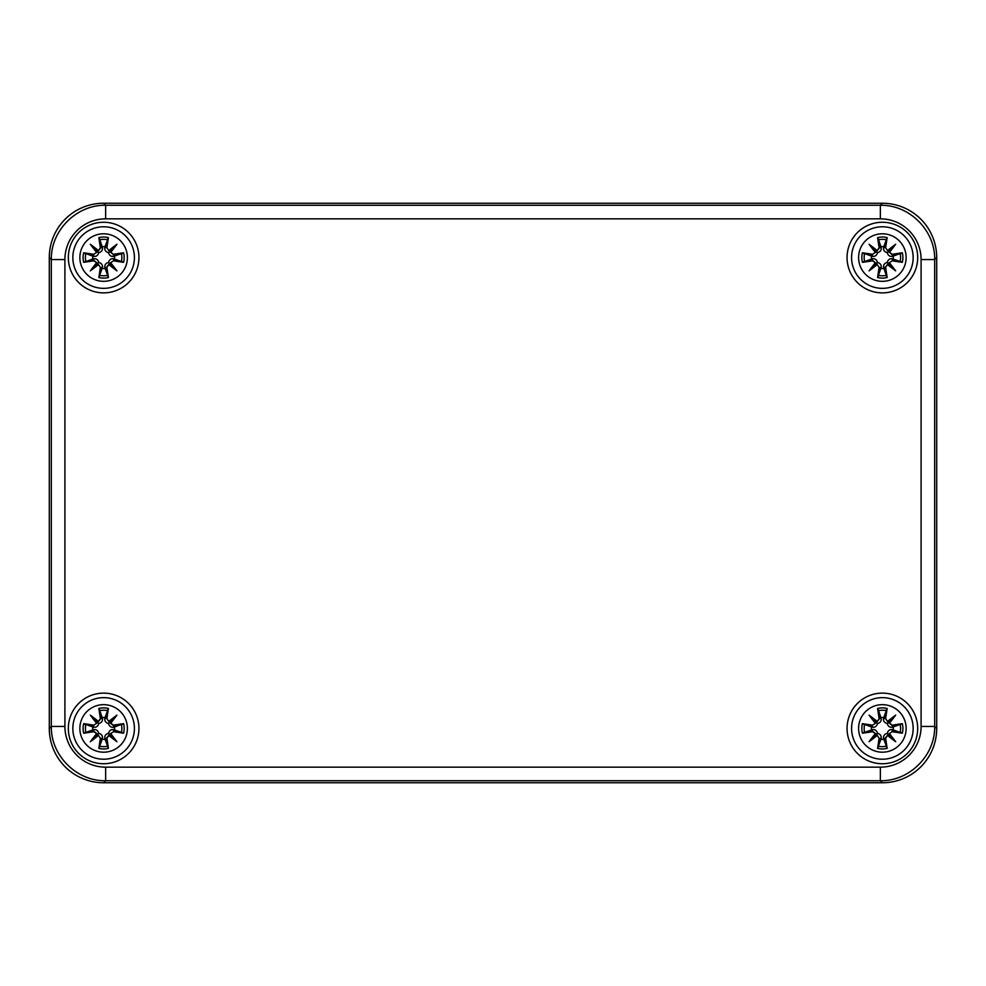 <?xml version="1.0" encoding="UTF-8"?>
<svg xmlns="http://www.w3.org/2000/svg" width="986" height="986" viewBox="0 0 986 986"><rect width="100%" height="100%" fill="white"/><g stroke="black" fill="none" stroke-linecap="round" stroke-linejoin="round"><path stroke-width="1.48" d="M49.3 257.543A54.366 54.329 -135 0 1 103.616 203.239L882.384 203.239A54.366 54.329 -45 0 1 936.7 257.543L936.7 728.457A54.366 54.329 45 0 1 882.384 782.761L103.616 782.761A54.366 54.329 135 0 1 49.3 728.457L49.3 257.543L49.3 728.457A54.366 54.329 135 0 0 103.616 782.761L882.384 782.761A54.366 54.329 45 0 0 936.7 728.457L936.7 257.543A54.366 54.329 -45 0 0 882.384 203.239L103.616 203.239A54.366 54.329 -135 0 0 49.3 257.543L51.321 259.577L51.321 726.423C50.717 755.461 76.6 781.343 105.638 780.739L880.362 780.739C909.4 781.343 935.283 755.461 934.679 726.423L934.679 259.577C935.283 230.539 909.4 204.657 880.362 205.261L105.638 205.261C76.6 204.657 50.717 230.539 51.321 259.577L64.903 259.577A40.771 40.746 -135 0 1 105.638 218.843L105.638 205.261L103.616 203.239M138.94 257.568A35.311 35.311 0 0 1 85.979 288.146A35.311 35.311 0 0 1 85.979 226.99A35.311 35.311 0 0 1 138.94 257.568M917.683 257.568A35.311 35.311 0 0 1 864.71 288.146A35.311 35.311 0 0 1 864.71 226.99A35.311 35.311 0 0 1 917.683 257.568M138.94 728.432A35.311 35.311 0 0 1 85.979 759.01A35.311 35.311 0 0 1 85.979 697.854A35.311 35.311 0 0 1 138.94 728.432M917.683 728.432A35.311 35.311 0 0 1 864.71 759.01A35.311 35.311 0 0 1 864.71 697.854A35.311 35.311 0 0 1 917.683 728.432M100.375 718.584L100.843 718.572A58.297 5.078 -99.8 0 1 99.5 709.624L98.859 708.466A58.753 5.115 80.2 0 0 100.375 718.584L98.255 721.838L100.843 718.572L102.408 718.301C102.827 720.976 101.62 722.726 98.76 723.564C97.922 726.411 96.172 727.631 93.497 727.212L83.662 723.662A58.753 5.115 -170.2 0 1 93.781 725.178L97.047 723.058L93.781 725.178M98.366 721.321A58.297 10.119 -140 0 0 90.33 715.133L98.76 723.564M90.33 715.133A58.297 10.119 50 0 0 96.517 723.169M99.5 709.624L102.408 718.301M98.255 721.838L97.047 723.058M106.895 718.584L109.002 721.838L106.895 718.584A58.753 5.115 -80.2 0 0 108.398 708.466L105.009 717.562A10.957 10.957 0 0 0 102.248 717.562M113.489 725.178L113.76 727.212L123.595 723.662A58.753 5.115 170.2 0 0 113.489 725.178L109.002 721.838A57.854 10.045 -40 0 1 114.586 717.475L116.94 715.133A58.297 10.119 140 0 0 108.891 721.321M110.74 723.169A58.297 10.119 -50 0 0 116.94 715.133M113.76 727.212C111.085 727.631 109.335 726.411 108.497 723.564L114.586 717.475A57.854 10.045 130 0 1 110.235 723.071L113.489 725.647A58.297 5.078 -9.8 0 1 122.437 724.303M83.662 733.202A58.753 5.115 -9.8 0 0 93.781 731.698L93.497 729.652L83.662 733.202A20.533 20.533 0 0 1 83.662 723.662M93.781 731.698L97.047 733.806L93.781 731.218A58.297 5.078 170.2 0 1 84.821 732.561M96.517 733.695A58.297 10.119 130 0 0 90.33 741.731L98.76 733.301C101.62 734.139 102.827 735.889 102.408 738.563L98.859 748.399A58.753 5.115 99.8 0 1 100.375 738.28L98.255 735.026L100.375 738.28M90.33 741.731A58.297 10.119 -40 0 0 98.366 735.544M97.047 733.806L98.255 735.026M93.497 729.652C96.172 729.233 97.922 730.453 98.76 733.301M92.77 729.813A10.957 10.957 0 0 1 92.77 727.052M106.895 738.28L109.002 735.026L106.426 738.292L104.849 738.563L108.398 748.399A58.753 5.115 -99.8 0 0 106.895 738.28L106.426 738.292A58.297 5.078 80.2 0 1 107.77 747.24M108.891 735.544A58.297 10.119 40 0 0 116.94 741.731L108.497 733.301C109.335 730.453 111.085 729.233 113.76 729.652L123.595 733.202A58.753 5.115 9.8 0 1 113.489 731.698L110.222 733.806L113.489 731.698M116.94 741.731A58.297 10.119 -130 0 0 110.74 733.695M109.002 735.026L110.235 733.806A57.854 10.045 50 0 1 114.586 739.389A57.854 10.045 -140 0 1 109.002 735.038M104.849 738.563C104.43 735.889 105.65 734.139 108.497 733.301M105.009 739.303A10.957 10.957 0 0 1 102.248 739.303M123.595 723.662A20.533 20.533 0 0 1 123.595 733.202M114.499 727.052A10.957 10.957 0 0 1 114.499 729.813M103.629 704.657A23.775 23.775 0 0 1 124.211 740.313A23.775 23.775 0 0 1 83.046 740.313A23.775 23.775 0 0 1 103.629 704.657M103.629 697.644A30.788 30.788 0 0 0 76.97 743.826A30.788 30.788 0 0 0 130.288 743.826A30.788 30.788 0 0 0 103.629 697.644M108.497 723.564C105.65 722.726 104.43 720.976 104.849 718.301L105.009 717.562M879.105 718.584L879.574 718.572A58.297 5.078 -99.8 0 1 878.23 709.624L877.602 708.466A58.753 5.115 80.2 0 0 879.105 718.584L876.998 721.838L879.574 718.572L881.151 718.301C881.57 720.976 880.35 722.726 877.503 723.564C876.665 726.411 874.915 727.631 872.24 727.212L862.405 723.662A58.753 5.115 -170.2 0 1 872.511 725.178L875.778 723.058L872.511 725.178M877.109 721.321A58.297 10.119 -140 0 0 869.06 715.133L877.503 723.564M869.06 715.133A58.297 10.119 50 0 0 875.26 723.169M875.778 723.058L875.765 723.071A57.854 10.045 -130 0 1 871.414 717.475A57.854 10.045 40 0 1 876.998 721.826L875.778 723.058M878.23 709.624L881.151 718.301M885.625 718.584L887.745 721.838L885.625 718.584A58.753 5.115 -80.2 0 0 887.141 708.466L883.752 717.562A10.957 10.957 0 0 0 880.991 717.562M887.733 721.826A57.854 10.045 -40 0 1 893.328 717.475L895.67 715.133A58.297 10.119 140 0 0 887.634 721.321M892.219 725.178L892.503 727.212L902.338 723.662A58.753 5.115 170.2 0 0 892.219 725.178L889.483 723.169A58.297 10.119 -50 0 0 895.67 715.133M889.483 723.169L892.219 725.647A58.297 5.078 -9.8 0 1 901.179 724.303M888.953 723.058L888.62 722.183L887.24 723.564C884.38 722.726 883.173 720.976 883.592 718.301L883.752 717.562M892.503 727.212C889.828 727.631 888.078 726.411 887.24 723.564M888.978 723.071A57.854 10.045 130 0 0 893.328 717.475L888.62 722.183L887.745 721.838M862.405 733.202A58.753 5.115 -9.8 0 0 872.511 731.698L872.24 729.652L862.405 733.202A20.533 20.533 0 0 1 862.405 723.662M872.511 731.698L875.778 733.806L872.511 731.218A58.297 5.078 170.2 0 1 863.563 732.561M875.26 733.695A58.297 10.119 130 0 0 869.06 741.731L877.503 733.301C880.35 734.139 881.57 735.889 881.151 738.563L877.602 748.399A58.753 5.115 99.8 0 1 879.105 738.28L876.998 735.026L879.105 738.28M869.06 741.731A58.297 10.119 -40 0 0 877.109 735.544M876.998 735.038A57.854 10.045 140 0 1 871.414 739.389A57.854 10.045 -50 0 1 875.765 733.806L876.998 735.026M872.24 729.652C874.915 729.233 876.665 730.453 877.503 733.301M871.501 729.813A10.957 10.957 0 0 1 871.501 727.052M885.625 738.28L887.745 735.026L885.157 738.292L883.592 738.563L887.141 748.399A58.753 5.115 -99.8 0 0 885.625 738.28L885.157 738.292A58.297 5.078 80.2 0 1 886.5 747.24M887.634 735.544A58.297 10.119 40 0 0 895.67 741.731L887.24 733.301C888.078 730.453 889.828 729.233 892.503 729.652L902.338 733.202A58.753 5.115 9.8 0 1 892.219 731.698L888.953 733.806L892.219 731.698M895.67 741.731A58.297 10.119 -130 0 0 889.483 733.695M887.745 735.026L888.953 733.806M883.592 738.563C883.173 735.889 884.38 734.139 887.24 733.301M883.752 739.303A10.957 10.957 0 0 1 880.991 739.303M902.338 723.662A20.533 20.533 0 0 1 902.338 733.202M893.23 727.052A10.957 10.957 0 0 1 893.23 729.813M882.371 704.657A23.775 23.775 0 0 1 902.954 740.313A23.775 23.775 0 0 1 861.789 740.313A23.775 23.775 0 0 1 882.371 704.657M882.371 697.644A30.788 30.788 0 0 0 855.712 743.826A30.788 30.788 0 0 0 909.03 743.826A30.788 30.788 0 0 0 882.371 697.644M100.375 247.72L100.843 247.708A58.297 5.078 -99.8 0 1 99.5 238.76L98.859 237.601A58.753 5.115 80.2 0 0 100.375 247.72L98.255 250.974L100.843 247.708L102.408 247.437C102.827 250.111 101.62 251.861 98.76 252.699C97.922 255.547 96.172 256.767 93.497 256.348L83.662 252.798A58.753 5.115 -170.2 0 1 93.781 254.302L97.047 252.194L93.781 254.302M98.366 250.456A58.297 10.119 -140 0 0 90.33 244.269L98.76 252.699M90.33 244.269A58.297 10.119 50 0 0 96.517 252.305M99.5 238.76L102.408 247.437M98.255 250.974L97.047 252.194M106.895 247.72L109.002 250.974L106.895 247.72A58.753 5.115 -80.2 0 0 108.398 237.601L105.009 246.697A10.957 10.957 0 0 0 102.248 246.697M109.002 250.962A57.854 10.045 -40 0 1 114.586 246.611L116.94 244.269A58.297 10.119 140 0 0 108.891 250.456M113.489 254.302L113.76 256.348L123.595 252.798A58.753 5.115 170.2 0 0 113.489 254.302L110.74 252.305A58.297 10.119 -50 0 0 116.94 244.269M110.74 252.305L113.489 254.782A58.297 5.078 -9.8 0 1 122.437 253.439M109.002 250.974L109.877 251.319L114.586 246.611A57.854 10.045 130 0 1 110.235 252.194L109.877 251.319L108.497 252.699C105.65 251.861 104.43 250.111 104.849 247.437L105.009 246.697M113.76 256.348C111.085 256.767 109.335 255.547 108.497 252.699M83.662 262.338A58.753 5.115 -9.8 0 0 93.781 260.822L93.497 258.788L83.662 262.338A20.533 20.533 0 0 1 83.662 252.798M93.781 260.822L97.047 262.942L93.781 260.353A58.297 5.078 170.2 0 1 84.821 261.697M96.517 262.831A58.297 10.119 130 0 0 90.33 270.867L98.76 262.436C101.62 263.274 102.827 265.024 102.408 267.699L98.859 277.534A58.753 5.115 99.8 0 1 100.375 267.416L98.255 264.162L100.375 267.416M90.33 270.867A58.297 10.119 -40 0 0 98.366 264.679M97.047 262.942L98.255 264.162M93.497 258.788C96.172 258.369 97.922 259.589 98.76 262.436M92.77 258.948A10.957 10.957 0 0 1 92.77 256.187M106.895 267.416L109.002 264.162L106.426 267.428L104.849 267.699L108.398 277.534A58.753 5.115 -99.8 0 0 106.895 267.416L106.426 267.428A58.297 5.078 80.2 0 1 107.77 276.376M108.891 264.679A58.297 10.119 40 0 0 116.94 270.867L108.497 262.436C109.335 259.589 111.085 258.369 113.76 258.788L123.595 262.338A58.753 5.115 9.8 0 1 113.489 260.822L110.222 262.942L113.489 260.822M116.94 270.867A58.297 10.119 -130 0 0 110.74 262.831M110.222 262.942L110.235 262.929A57.854 10.045 50 0 1 114.586 268.525A57.854 10.045 -140 0 1 109.002 264.174L110.222 262.942M104.849 267.699C104.43 265.024 105.65 263.274 108.497 262.436M105.009 268.438A10.957 10.957 0 0 1 102.248 268.438M123.595 252.798A20.533 20.533 0 0 1 123.595 262.338M114.499 256.187A10.957 10.957 0 0 1 114.499 258.948M103.629 233.793A23.775 23.775 0 0 1 124.211 269.449A23.775 23.775 0 0 1 83.046 269.449A23.775 23.775 0 0 1 103.629 233.793M103.629 226.78A30.788 30.788 0 0 0 76.97 272.962A30.788 30.788 0 0 0 130.288 272.962A30.788 30.788 0 0 0 103.629 226.78M879.105 247.72L879.574 247.708A58.297 5.078 -99.8 0 1 878.23 238.76L877.602 237.601A58.753 5.115 80.2 0 0 879.105 247.72L876.998 250.974L879.574 247.708L881.151 247.437C881.57 250.111 880.35 251.861 877.503 252.699C876.665 255.547 874.915 256.767 872.24 256.348L862.405 252.798A58.753 5.115 -170.2 0 1 872.511 254.302L875.778 252.194L872.511 254.302M877.109 250.456A58.297 10.119 -140 0 0 869.06 244.269L877.503 252.699M869.06 244.269A58.297 10.119 50 0 0 875.26 252.305M876.998 250.974L875.765 252.194A57.854 10.045 -130 0 1 871.414 246.611A57.854 10.045 40 0 1 876.998 250.962M878.23 238.76L881.151 247.437M885.625 247.72L887.745 250.974L885.625 247.72A58.753 5.115 -80.2 0 0 887.141 237.601L883.752 246.697A10.957 10.957 0 0 0 880.991 246.697M887.733 250.962A57.854 10.045 -40 0 1 893.328 246.611L895.67 244.269A58.297 10.119 140 0 0 887.634 250.456M892.219 254.302L892.503 256.348L902.338 252.798A58.753 5.115 170.2 0 0 892.219 254.302L889.483 252.305A58.297 10.119 -50 0 0 895.67 244.269M889.483 252.305L892.219 254.782A58.297 5.078 -9.8 0 1 901.179 253.439M888.953 252.194L888.62 251.319L887.24 252.699C884.38 251.861 883.173 250.111 883.592 247.437L883.752 246.697M892.503 256.348C889.828 256.767 888.078 255.547 887.24 252.699M888.978 252.194A57.854 10.045 130 0 0 893.328 246.611L888.62 251.319L887.745 250.974M862.405 262.338A58.753 5.115 -9.8 0 0 872.511 260.822L872.24 258.788L862.405 262.338A20.533 20.533 0 0 1 862.405 252.798M872.511 260.822L875.778 262.942L872.511 260.353A58.297 5.078 170.2 0 1 863.563 261.697M875.26 262.831A58.297 10.119 130 0 0 869.06 270.867L877.503 262.436C880.35 263.274 881.57 265.024 881.151 267.699L877.602 277.534A58.753 5.115 99.8 0 1 879.105 267.416L876.998 264.162L879.105 267.416M869.06 270.867A58.297 10.119 -40 0 0 877.109 264.679M876.998 264.162L876.998 264.174A57.854 10.045 140 0 1 871.414 268.525A57.854 10.045 -50 0 1 875.765 262.929L876.998 264.162M872.24 258.788C874.915 258.369 876.665 259.589 877.503 262.436M871.501 258.948A10.957 10.957 0 0 1 871.501 256.187M885.625 267.416L887.745 264.162L885.157 267.428L883.592 267.699L887.141 277.534A58.753 5.115 -99.8 0 0 885.625 267.416L885.157 267.428A58.297 5.078 80.2 0 1 886.5 276.376M887.634 264.679A58.297 10.119 40 0 0 895.67 270.867L887.24 262.436C888.078 259.589 889.828 258.369 892.503 258.788L902.338 262.338A58.753 5.115 9.8 0 1 892.219 260.822L888.953 262.942L892.219 260.822M895.67 270.867A58.297 10.119 -130 0 0 889.483 262.831M887.745 264.162L888.953 262.942M883.592 267.699C883.173 265.024 884.38 263.274 887.24 262.436M883.752 268.438A10.957 10.957 0 0 1 880.991 268.438M902.338 252.798A20.533 20.533 0 0 1 902.338 262.338M893.23 256.187A10.957 10.957 0 0 1 893.23 258.948M882.371 233.793A23.775 23.775 0 0 1 902.954 269.449A23.775 23.775 0 0 1 861.789 269.449A23.775 23.775 0 0 1 882.371 233.793M882.371 226.78A30.788 30.788 0 0 0 855.712 272.962A30.788 30.788 0 0 0 909.03 272.962A30.788 30.788 0 0 0 882.371 226.78M882.384 782.761L880.362 780.739L880.362 767.157L105.638 767.157L105.638 780.739L103.616 782.761M105.638 767.157A40.771 40.746 135 0 1 64.903 726.423L51.321 726.423L49.3 728.457M64.903 726.423L64.903 259.577M105.638 218.843L880.362 218.843L880.362 205.261L882.384 203.239M880.362 218.843A40.771 40.746 -45 0 1 921.097 259.577L934.679 259.577L936.7 257.543M921.097 259.577L921.097 726.423L934.679 726.423L936.7 728.457M921.097 726.423A40.771 40.746 45 0 1 880.362 767.157M97.022 723.071A57.854 10.045 -130 0 1 92.672 717.475A57.854 10.045 40 0 1 98.267 721.826M84.821 724.303A58.297 5.078 9.8 0 1 93.781 725.647L93.497 727.212M99.759 710.635A18.204 18.204 0 0 1 107.511 710.635M98.859 708.466A20.533 20.533 0 0 1 108.398 708.466M107.77 709.624A58.297 5.078 99.8 0 1 106.426 718.572L104.849 718.301M85.844 732.315A18.204 18.204 0 0 1 85.844 724.562M98.267 735.038A57.854 10.045 140 0 1 92.672 739.389A57.854 10.045 -50 0 1 97.022 733.806M99.5 747.24A58.297 5.078 -80.2 0 1 100.843 738.292L102.408 738.563M107.511 746.229A18.204 18.204 0 0 1 99.759 746.229M108.398 748.399A20.533 20.533 0 0 1 98.859 748.399M122.437 732.561A58.297 5.078 -170.2 0 1 113.489 731.218L113.76 729.652M121.426 724.562A18.204 18.204 0 0 1 121.426 732.315M863.563 724.303A58.297 5.078 9.8 0 1 872.511 725.647L872.24 727.212M878.489 710.635A18.204 18.204 0 0 1 886.241 710.635M877.602 708.466A20.533 20.533 0 0 1 887.141 708.466M886.5 709.624A58.297 5.078 99.8 0 1 885.157 718.572L883.592 718.301M864.574 732.315A18.204 18.204 0 0 1 864.574 724.562M878.23 747.24A58.297 5.078 -80.2 0 1 879.574 738.292L881.151 738.563M886.241 746.229A18.204 18.204 0 0 1 878.489 746.229M887.141 748.399A20.533 20.533 0 0 1 877.602 748.399M888.978 733.806A57.854 10.045 50 0 1 893.328 739.389A57.854 10.045 -140 0 1 887.733 735.038M901.179 732.561A58.297 5.078 -170.2 0 1 892.219 731.218L892.503 729.652M900.156 724.562A18.204 18.204 0 0 1 900.156 732.315M97.022 252.194A57.854 10.045 -130 0 1 92.672 246.611A57.854 10.045 40 0 1 98.267 250.962M84.821 253.439A58.297 5.078 9.8 0 1 93.781 254.782L93.497 256.348M99.759 239.771A18.204 18.204 0 0 1 107.511 239.771M98.859 237.601A20.533 20.533 0 0 1 108.398 237.601M107.77 238.76A58.297 5.078 99.8 0 1 106.426 247.708L104.849 247.437M85.844 261.438A18.204 18.204 0 0 1 85.844 253.685M98.267 264.174A57.854 10.045 140 0 1 92.672 268.525A57.854 10.045 -50 0 1 97.022 262.929M99.5 276.376A58.297 5.078 -80.2 0 1 100.843 267.428L102.408 267.699M107.511 275.365A18.204 18.204 0 0 1 99.759 275.365M108.398 277.534A20.533 20.533 0 0 1 98.859 277.534M122.437 261.697A58.297 5.078 -170.2 0 1 113.489 260.353L113.76 258.788M121.426 253.685A18.204 18.204 0 0 1 121.426 261.438M863.563 253.439A58.297 5.078 9.8 0 1 872.511 254.782L872.24 256.348M878.489 239.771A18.204 18.204 0 0 1 886.241 239.771M877.602 237.601A20.533 20.533 0 0 1 887.141 237.601M886.5 238.76A58.297 5.078 99.8 0 1 885.157 247.708L883.592 247.437M864.574 261.438A18.204 18.204 0 0 1 864.574 253.685M878.23 276.376A58.297 5.078 -80.2 0 1 879.574 267.428L881.151 267.699M886.241 275.365A18.204 18.204 0 0 1 878.489 275.365M887.141 277.534A20.533 20.533 0 0 1 877.602 277.534M888.978 262.929A57.854 10.045 50 0 1 893.328 268.525A57.854 10.045 -140 0 1 887.733 264.174M901.179 261.697A58.297 5.078 -170.2 0 1 892.219 260.353L892.503 258.788M900.156 253.685A18.204 18.204 0 0 1 900.156 261.438"/></g></svg>
